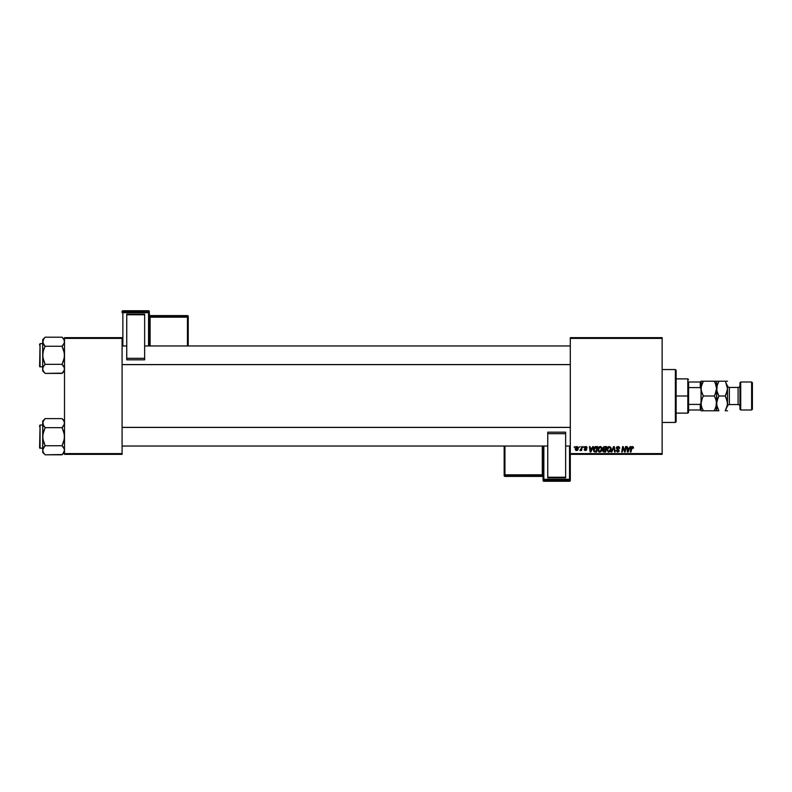 <?xml version="1.0" encoding="UTF-8"?>
<svg xmlns="http://www.w3.org/2000/svg" width="792" height="792" viewBox="0 0 792 792"><rect width="100%" height="100%" fill="white"/><g stroke="black" fill="none" stroke-linecap="round" stroke-linejoin="round"><path stroke-width="1.19" d="M570.309 337.639L662.132 337.639L662.132 338.412L570.309 338.412L570.309 453.588L662.132 453.588L662.132 337.639L570.309 337.639L570.309 338.412L570.309 337.639M597.831 449.678L599.168 446.817L600.623 446.559L601.732 447.45L601.91 450.133L600.613 451.885L598.702 451.777L597.831 449.886L599.712 452.103L601.326 451.272L602.068 448.866L600.197 446.51L597.831 449.678M592.763 446.579L592.089 448.064L593.376 446.579L590.842 452.024L590.149 452.024L589.406 446.579L589.971 446.579L590.159 448.064L592.089 448.064L590.159 448.064L589.971 446.579L589.406 446.579L590.149 452.024L590.842 452.024L593.376 446.579L592.763 446.579L593.376 446.579L590.842 452.024L590.149 452.024L589.406 446.579L589.971 446.579M632.085 446.54L633.214 446.837L633.432 448.213L632.57 447.193L631.808 447.421L630.937 452.024L630.363 452.024L631.402 446.985L632.372 446.51L631.036 448.034L630.363 452.024L630.937 452.024L632.333 447.143L633.432 448.213L632.244 447.153M616.295 448.114L616.79 446.935L618.354 446.53L619.691 448.351L618.255 447.173L616.948 447.668L619.116 450.48L618.691 451.717L617.443 452.093L616.008 450.4L617.513 451.46L618.542 450.549L616.295 448.114L618.552 450.688L617.611 451.46L616.008 450.4L617.602 452.103L619.126 450.648L616.859 448.054L617.968 447.143L619.691 448.351L617.998 446.51L616.295 447.945M611.81 452.024L611.196 452.024L613.582 446.579L614.305 446.579L615.137 452.024L614.562 452.024L613.849 447.361L611.81 452.024L611.196 452.024L611.81 452.024L613.849 447.361L614.562 452.024L615.137 452.024L614.305 446.579L613.582 446.579L614.305 446.579L615.137 452.024L614.562 452.024M606.88 449.678L607.622 447.371L609.256 446.51L610.731 447.361L611.087 449.51L610.058 451.618L608.335 452.054L606.88 449.678L608.761 452.103L610.385 451.272L611.127 448.866L609.256 446.51L606.88 449.678L606.959 448.866M574.141 447.361L574.834 446.579L574.141 447.361M603.534 449.371L602.851 448.272L603.524 446.876L606.603 446.579L605.682 452.024L602.95 451.45L603.534 449.371L602.851 448.272L603.534 449.371L602.781 450.707L603.534 451.935L605.682 452.024L606.603 446.579L604.415 446.579L606.603 446.579L605.682 452.024L603.445 451.895L602.861 448.114M630.046 446.579L629.373 448.064L630.66 446.579L628.125 452.024L627.432 452.024L626.69 446.579L627.254 446.579L627.442 448.064L629.373 448.064L627.442 448.064L627.254 446.579L626.69 446.579L627.432 452.024L628.125 452.024L630.66 446.579L630.046 446.579L630.66 446.579L628.125 452.024L627.432 452.024L626.69 446.579L627.254 446.579M622.839 448.836L622.284 452.024L621.71 452.024L622.631 446.579L623.225 446.579L624.799 451.192L625.551 446.579L626.125 446.579L625.195 452.024L624.601 452.024L623.037 447.401L622.284 452.024L621.71 452.024L622.631 446.579L623.225 446.579L624.799 451.192L624.967 449.905L624.799 451.192L623.225 446.579L622.631 446.579L621.71 452.024L622.284 452.024L623.037 447.401L624.601 452.024L625.195 452.024L626.125 446.579L625.551 446.579L626.125 446.579L625.195 452.024L624.601 452.024M585.882 447.015L586.575 447.995L585.763 447.005L586.575 447.995L585.763 447.005L585.021 447.609L586.654 449.49L585.466 450.608L584.179 449.41L585.486 450.113L586.08 449.569L584.456 447.658L586.327 446.589L587.149 447.925L585.981 447.025L585.021 447.609L586.535 448.985L586.516 450.054L584.456 450.212L584.179 449.41L585.417 450.113L586.08 449.628L584.615 448.222L584.694 446.975L585.793 446.51L584.456 447.658L586.08 449.569L585.486 450.113L584.179 449.41L585.466 450.608L586.654 449.49L585.021 447.609L585.763 447.005L586.575 447.817M595.059 446.708L597.544 446.579L596.623 452.024L594.574 451.955L593.614 451.093L593.772 447.995L595.059 446.708L593.366 449.797L594.574 451.955L596.623 452.024L597.544 446.579L595.931 446.579L597.544 446.579L596.623 452.024L594.653 451.975M575.19 448.955L576.022 446.856L577.972 446.995L578.209 448.945L577.328 450.381L575.933 450.48L575.2 449.252L576.507 450.608L578.299 448.084L576.952 446.51L575.19 448.955M579.378 447.361L580.071 446.579L579.378 447.361M581.348 448.44L581.684 446.579L582.259 446.579L581.595 450.539L581.021 450.539L581.16 449.727L579.863 450.47L581.397 448.163L579.863 450.47L581.16 449.727L581.021 450.539L581.595 450.539L582.259 446.579L581.684 446.579L582.259 446.579L581.595 450.539L581.021 450.539M583.199 447.361L583.892 446.579L583.199 447.361M570.309 454.361L662.132 454.361L662.132 338.412L570.309 338.412L570.309 454.361L570.309 453.588L662.132 453.588L662.132 454.361L570.309 454.361L570.309 479.328A0.782 0.782 180 0 1 569.527 480.101L569.527 481.259L543.847 481.259L543.847 480.101L569.527 480.101L569.527 481.259L543.847 481.259L543.074 480.487A0.782 0.782 -0 0 0 543.847 481.259L543.847 480.101A0.782 0.782 180 0 1 543.074 479.328L543.074 480.487L543.074 479.328L569.527 479.299L569.527 446.035L569.527 479.299L543.847 479.299L543.847 446.035L543.847 479.299L543.074 479.328L543.847 480.101L543.847 479.299L543.847 480.101L569.527 480.101L569.527 479.299L569.527 480.101L570.309 479.328L569.527 479.299L570.309 479.328L570.309 454.361M64.499 337.639L122.087 337.639L122.087 338.412L64.499 338.412L64.499 453.588L122.087 453.588L122.087 337.639L64.499 337.639L64.499 338.412L64.499 337.639M64.499 454.361L122.087 454.361L122.087 338.412L64.499 338.412L64.499 454.361L64.499 453.588L122.087 453.588L122.087 454.361L64.499 454.361M604.415 446.579L602.851 448.272M603.851 447.421L605.92 447.213L605.613 449.054L604.405 449.054L603.494 447.876M604.148 447.282L603.464 448.618M604.86 447.213L603.415 448.292L605.613 449.054L605.92 447.213L604.296 447.242L603.415 448.292L604.098 447.302M603.672 451.311L603.346 450.678L605.217 451.39L603.346 450.678L604.246 451.39L603.346 450.678L603.761 449.846L603.603 451.272M605.504 449.698L605.217 451.39L605.504 449.698L603.662 449.915L605.504 449.698M603.415 448.292L604.405 449.054L603.425 448.133M610.879 447.638L611.117 448.658M608.107 451.975L608.761 452.103M607.622 447.371L608.216 446.827M609.424 451.292L610.563 448.836L609.117 451.42M609.939 450.856L608.781 451.46L607.444 449.737L608.484 451.42L610.097 450.638M607.969 447.906L607.444 449.737L609.216 447.143L608.276 447.539M609.682 447.242L610.563 448.836L609.682 447.242M607.454 449.519L607.494 450.212M608.414 447.43L607.682 448.47M614.038 448.787L613.849 447.361L613.394 448.47M613.582 446.579L611.196 452.024L613.582 446.579M618.176 446.52L618.701 446.609M619.502 447.332L619.651 447.836M619.691 448.351L619.126 448.421M616.869 447.925L617.968 447.143L619.126 448.242L618.899 447.5M617.176 448.698L619.126 450.648L618.146 449.252M619.096 450.945L618.889 451.499M616.008 450.519L616.572 450.341M616.572 450.47L617.611 451.46L616.592 450.668M617.611 451.46L618.552 450.688L617.611 451.46L618.552 450.688L617.611 451.46L618.552 450.688L617.364 449.638M618.522 450.935L618.394 450.252M618.552 450.688L618.225 450.113M616.364 447.609L616.879 446.866M632.917 447.807L632.333 447.143L632.867 448.282L632.333 447.143L631.59 448.173L630.937 452.024L630.363 452.024L631.036 448.034M632.333 447.143L631.59 448.173M631.264 447.233L631.759 446.668M633.481 447.708L632.372 446.51L633.481 447.708M627.709 450.074L627.858 451.43L629.066 448.708L627.858 451.43L627.521 448.708L629.066 448.708L627.521 448.708L627.799 450.747M623.858 449.975L623.106 447.678M623.245 448.203L623.037 447.411M624.7 450.826L624.967 449.905M585.635 447.015L585.139 447.955L586.605 449.826M585.486 450.113L586.08 449.569L585.417 450.113L584.743 449.341L585.486 450.113L584.743 449.341L585.486 450.113L586.031 449.252L584.456 447.658L585.793 446.51L587.149 447.856M585.565 448.896L584.456 447.658L585.437 448.836M586.06 446.53L586.634 446.738M590.436 450.074L590.575 451.43L591.782 448.708L590.575 451.43L590.238 448.708L591.782 448.708L590.238 448.708L590.515 450.747M593.446 448.975L593.772 447.995M595.337 451.39L596.158 451.39L594.624 451.301L595.337 451.39L593.941 449.836L594.307 448.222L594 450.47M595.723 447.242L594.822 447.559M595.931 447.223L596.861 447.213L596.158 451.39L596.861 447.213L595.861 447.223M593.96 449.41L594.792 451.351M594.059 450.678L594.436 451.192M593.941 450.044L596.138 447.213M601.91 450.133L602.019 449.618M601.326 451.272L599.712 452.103M599.287 452.054L598.702 451.777M597.841 449.391L597.901 448.856M598.564 447.371L599.158 446.827M600.376 451.292L601.504 448.836L600.059 451.42M599.9 451.45L600.88 450.856L599.732 451.46L598.396 449.737L599.425 451.42L601.039 450.638M598.91 447.906L598.396 449.737L600.158 447.143L599.227 447.539M600.623 447.242L601.504 448.836L600.633 447.242M598.495 448.876L598.435 450.212M599.366 447.43L598.623 448.47M578.289 447.797L578.15 447.292M578.091 449.351L577.675 450.064M575.576 447.401L575.982 446.896M576.022 446.856L576.546 446.579M576.338 450.094L575.764 448.807L576.616 450.113M576.032 447.757L575.754 448.955L576.536 450.113L577.734 448.153L577.14 447.034L576.13 447.579M577.408 449.519L577.734 448.153L576.794 447.025M576.695 450.103L577.219 449.787M576.101 449.955L575.754 448.955L577.14 447.034M581.081 449.866L580.249 450.608L580.496 449.955M581.16 449.727L579.863 450.47M581.684 446.579L581.397 448.163M610.493 449.648L610.563 448.836M601.435 449.648L601.494 448.539M577.724 448.47L577.734 447.955M675.358 422.453L676.14 421.681L676.14 370.319L675.358 369.547L675.358 422.453L675.358 369.547L662.132 369.547L675.358 369.547L676.14 370.319L676.14 421.681L675.358 422.453L662.132 422.453L675.358 422.453M63.142 419.8L62.083 418.612L45.134 418.612L62.083 418.612L64.499 421.037L62.083 418.612L63.815 420.8L64.499 423.136L64.32 421.958L64.33 424.304L62.083 427.66L64.32 424.324M42.897 451.45L42.709 452.361L45.134 454.786L43.392 452.598L42.709 450.262L43.382 447.935L45.134 445.738L62.083 445.738L64.32 449.074L64.33 451.43L62.083 454.786L45.134 454.786L43.382 452.578M40.065 448.371L40.065 425.027L39.6 447.906L42.709 448.371L39.6 447.906L40.065 425.027L40.065 448.371M42.709 425.027L40.065 425.027L42.709 425.027M64.499 450.331L64.32 449.074M63.112 446.896L62.083 445.738L63.825 441.352L64.499 436.699L63.825 432.046L62.083 427.66L63.053 426.581L62.083 427.66L45.134 427.66L62.083 427.66L64.33 434.343L64.32 439.065L62.083 445.738L45.134 445.738L42.897 449.074M42.709 421.037L42.709 423.136L43.382 420.809L45.134 418.612L42.709 421.037L43.392 425.462L42.709 423.136L42.887 439.045L45.134 445.738L44.164 446.817L45.134 445.738L43.392 441.352L42.709 436.699L42.709 452.361L45.134 454.786L62.311 454.549M64.499 450.262L63.033 453.727M63.825 425.452L64.499 423.136L63.825 420.809L64.32 421.948M42.709 423.067L43.392 425.462L42.887 421.968L44.906 418.849M42.709 423.136L42.709 436.699L43.392 432.036L45.134 427.66L42.897 424.324M62.083 418.612L63.825 420.809M45.134 418.612L44.184 419.671M44.095 426.502L43.392 425.472M45.134 427.66L44.164 426.581L45.134 427.66L42.887 434.333L42.709 450.262L44.154 446.817L43.392 447.925M45.134 454.786L44.075 453.588M62.083 445.738L63.815 447.925M570.309 427.423L122.087 427.423L570.309 427.423M122.087 364.577L570.309 364.577L122.087 364.577M63.142 338.412L62.083 337.214L45.134 337.214L62.083 337.214L64.499 339.639L62.083 337.214L63.815 339.402L64.499 341.738L64.32 340.56L64.33 342.906L62.083 346.262L64.32 342.926M42.897 370.052L42.709 370.963L45.134 373.388L43.392 371.2L42.709 368.864L43.382 366.548L45.134 364.34L62.083 364.34L64.32 367.676L64.33 370.032L62.083 373.388L45.134 373.388L43.382 371.191M40.065 366.973L40.065 343.629L39.6 366.508L42.709 366.973L39.6 366.508L40.065 343.629L40.065 366.973M42.709 343.629L40.065 343.629L42.709 343.629M64.499 368.933L64.32 367.676M63.112 365.498L62.083 364.34L63.825 359.964L64.499 355.301L63.825 350.648L62.083 346.262L63.053 345.183L62.083 346.262L45.134 346.262L62.083 346.262L64.33 352.955L64.32 357.667L62.083 364.34L45.134 364.34L43.392 366.528L42.709 368.864L42.709 370.963L45.134 373.388L62.311 373.151M64.33 370.042L63.033 372.329M63.825 344.065L64.499 341.738L63.825 339.412L64.32 340.55M43.392 339.402L44.906 337.451M45.134 337.214L42.709 339.639L43.392 344.065L42.709 341.738L44.184 338.273M42.709 339.639L42.887 357.657L45.134 364.34L44.164 365.419L45.134 364.34L43.392 359.954L42.709 355.301L43.392 350.648L45.134 346.262L43.392 344.075L42.709 341.738L42.709 355.301L43.392 350.648L45.134 346.262L42.897 342.926M62.083 337.214L63.825 339.412M42.709 355.301L42.709 368.864L42.709 355.301M42.709 341.669L43.412 339.382M42.709 341.738L43.392 344.065M44.095 345.104L45.134 346.262M45.134 373.388L44.075 372.2M64.33 370.032L64.499 368.864M62.083 364.34L63.815 366.528M62.083 427.66L63.053 426.581M45.134 445.738L44.164 446.817M39.6 446.817L39.6 447.688M39.6 425.71L39.6 426.581M42.887 421.968L43.412 420.78M62.083 346.262L63.053 345.183M45.134 364.34L44.164 365.419M43.392 366.528L42.897 367.676M39.6 365.419L39.6 366.29M39.6 344.312L39.6 345.183M688.594 381.992L688.594 387.585L688.594 381.992L700.267 381.992L688.594 381.992M688.594 396L688.594 387.585L688.594 404.415L688.594 396L687.812 396L688.594 396M676.14 378.883L687.812 378.883L687.812 396L687.812 378.883L688.594 379.655M676.14 396L687.812 396L676.14 396M701.039 410.008L688.594 410.008L688.594 412.345L688.594 404.415L688.594 410.008L701.039 410.008L701.039 402.781L700.267 404.415L688.594 404.415L700.267 404.415L700.267 410.008L700.267 404.415L701.039 402.781L701.039 410.781L703.326 410.781L701.682 407.217L701.039 403.395L701.672 399.594L703.326 396L701.207 390.555L701.207 386.694L703.326 381.219L714.315 381.219L715.958 384.783L716.602 388.605L715.968 392.406L714.315 396L703.326 396L714.315 396L715.958 399.574L716.602 403.395L715.968 407.187L714.315 410.781L703.326 410.781L716.602 410.781L714.315 410.781L716.433 405.316M676.14 413.117L687.812 413.117L687.812 396L687.812 413.117L688.594 412.345M701.039 382.338L701.039 381.219L701.682 381.219L700.267 381.992L700.267 387.585L701.039 389.218L701.039 381.992L701.039 402.781M701.039 389.218L700.267 387.585L688.594 387.585L700.267 387.585L700.267 381.992L701.039 381.992M740.728 381.992L739.946 382.774L739.946 409.226L740.728 410.008L740.728 381.992L740.728 410.008L751.618 410.008L752.4 409.226L752.4 382.774L751.618 381.992L751.618 410.008L751.618 381.992L740.728 381.992L751.618 381.992L752.4 382.774L752.4 409.226L751.618 410.008L740.728 410.008L739.946 409.226L739.946 382.774L740.728 381.992M729.363 387.437A1.871 1.871 0 0 1 727.501 385.575L727.501 406.454A1.871 1.871 0 0 1 729.363 404.563L738.085 404.563A1.871 1.871 0 0 1 739.946 406.425A1.871 1.871 0 0 0 738.085 404.563L738.085 387.437L729.363 387.437L729.363 404.563A1.871 1.871 0 0 0 727.501 406.425L727.501 385.546A1.871 1.871 0 0 0 729.363 387.437L738.085 387.437A1.871 1.871 0 0 0 739.946 385.575A1.871 1.871 0 0 1 738.085 387.437L738.085 404.563L729.363 404.563L729.363 387.437M702.91 410.018L703.326 410.781L701.207 410.781M701.039 403.395L701.207 405.326L701.207 401.475L702.405 397.762L701.039 403.395L701.682 407.217L703.326 410.781L701.682 410.781M714.938 394.852L716.602 388.605L716.602 410.781L716.602 403.395L715.958 407.217L716.443 401.475L715.305 397.901M702.702 397.148L701.207 401.445M714.74 381.982L714.315 381.219L716.443 381.219L703.326 381.219L701.682 384.783L701.039 388.605L701.672 392.406L703.326 396M718.473 410.018L718.889 410.781L716.602 410.781L718.889 410.781L716.77 405.336L716.602 388.605L715.235 394.238L716.433 390.535M715.305 383.12L716.602 388.605L716.443 381.219L716.602 388.605L717.245 384.813L718.889 381.219L716.602 381.219L718.889 381.219L717.245 384.793L718.889 381.219L727.501 381.219L725.215 381.219L726.135 381.219L725.215 381.219L726.858 384.783L727.501 388.605L726.858 392.406L725.215 396L727.333 401.445L727.333 405.306L725.215 410.781L727.501 410.781L725.215 410.781L726.858 407.217L727.501 403.395L726.185 397.881M715.968 381.219L714.315 381.219L715.295 383.11M701.682 384.783L701.207 386.694L701.682 384.783M701.207 381.219L702.415 381.219L701.207 381.219M703.326 381.219L702.405 381.219L703.326 381.219L702.405 382.972L703.326 381.219L701.682 381.219M715.295 397.881L714.315 396M714.315 410.781L715.235 409.028L714.315 410.781L715.968 410.781M701.039 388.605L701.207 386.694M701.039 390.337L701.039 401.663M701.039 409.662L701.039 410.781M718.275 397.148L718.889 396L717.245 392.426L716.602 388.605L717.245 384.783L716.77 390.535L718.889 396L717.245 399.574L716.602 403.395L717.968 397.762L716.77 401.465M717.245 410.781L718.889 410.781L717.245 407.217L716.602 403.395L716.77 405.326L716.77 401.475L718.889 396L725.215 396L726.195 397.901M718.889 410.781L717.968 410.781M717.978 381.219L718.889 381.219L716.77 386.684M725.63 381.982L727.501 388.605L726.135 394.238L727.501 388.605M725.828 394.852L725.215 396L718.889 396M725.215 410.781L726.135 409.028L725.215 410.781L726.135 410.781M726.858 407.217L727.333 405.306L726.858 407.217M727.501 403.395L727.333 405.306M726.858 381.219L726.125 381.219M725.215 381.219L718.889 381.219M725.215 396L727.333 390.535M149.322 345.965L149.322 311.513A0.782 0.782 180 0 0 148.54 310.741L148.54 311.899L122.859 311.899L122.859 310.741L148.54 310.741L149.322 311.513L149.322 312.672L122.859 312.701L122.859 345.965L122.859 312.701L148.54 312.701L148.54 345.965L148.54 312.701L149.322 312.672L148.54 311.899A0.782 0.782 0 0 1 149.322 312.672L149.322 345.965M144.649 314.137L126.75 314.137L126.75 314.77L144.649 314.77L144.649 358.321L144.649 314.77L126.75 314.77L126.75 358.321L126.75 314.137L144.649 314.137M144.649 359.815L144.649 358.321L126.75 358.321L126.75 359.815L144.649 359.825L144.649 358.321L126.75 358.321L126.75 359.825L144.649 359.825M122.087 311.513L122.087 312.672A0.782 0.782 0 0 1 122.859 311.899L122.859 310.741L148.54 310.741L148.54 312.701L148.54 311.899L122.859 311.899L122.859 312.701L122.859 311.899L122.087 312.672L122.859 312.701L122.087 312.672L122.087 311.513A0.782 0.782 0 0 1 122.859 310.741L122.859 310.741A0.782 0.782 180 0 0 122.087 311.513L122.859 310.741L148.54 310.741L149.322 311.513M149.322 314.82L150.104 315.602L187.447 315.602L150.104 315.602A0.782 0.782 0 0 1 149.322 314.83A0.782 0.782 180 0 0 150.104 315.602L150.104 316.364A0.782 0.782 0 0 1 149.322 315.592A0.782 0.782 180 0 0 150.104 316.364L150.104 317.176L149.322 317.196L187.447 317.176L187.447 316.364L150.104 316.364L150.104 345.965L150.104 317.176L187.447 317.176L187.447 316.364L150.104 316.364L150.104 315.602L187.447 315.602L187.447 316.364A0.782 0.782 0 0 1 188.229 317.147L188.229 345.965L188.229 316.374L188.229 317.147L187.447 317.176L187.447 345.965L187.447 317.176L188.229 317.147L187.447 315.602L187.447 316.364L187.447 315.602L188.229 316.374A0.782 0.782 180 0 0 187.447 315.602L188.229 316.374M148.54 311.494L148.54 310.741L148.54 311.494M543.074 446.035L543.074 479.328L543.074 446.035M547.747 477.863L565.637 477.863L565.637 477.23L547.747 477.23L547.747 433.679L547.747 477.23L565.637 477.23L565.637 433.679L565.637 477.863L547.747 477.863M547.747 432.185L547.747 433.679L565.637 433.679L565.637 432.185L547.747 432.175L547.747 433.679L565.637 433.679L565.637 432.175L547.747 432.175M570.309 480.487L570.309 479.328L570.309 480.487A0.782 0.782 180 0 1 569.527 481.259L569.527 481.259A0.782 0.782 -0 0 0 570.309 480.487L569.527 481.259L543.847 481.259L543.074 480.487M543.074 477.18L542.292 476.398L504.94 476.398L542.292 476.398A0.782 0.782 180 0 1 543.074 477.18A0.782 0.782 -0 0 0 542.292 476.398L542.292 475.636A0.782 0.782 180 0 1 543.074 476.408A0.782 0.782 -0 0 0 542.292 475.636L542.292 474.824L543.074 474.804L504.94 474.824L504.94 475.636L542.292 475.636L542.292 446.035L542.292 474.824L504.94 474.824L504.94 475.636L542.292 475.636L542.292 476.398L504.94 476.398L504.94 475.636A0.782 0.782 180 0 1 504.167 474.853L504.167 446.035L504.167 475.626L504.167 474.853L504.94 474.824L504.94 446.035L504.94 474.824L504.167 474.853L504.94 476.398L504.94 475.636L504.94 476.398L504.167 475.626A0.782 0.782 -0 0 0 504.94 476.398L504.167 475.626M543.847 480.506L543.847 481.259L543.847 480.506M64.499 452.361L62.083 454.786M122.087 446.035L547.747 446.035M565.637 446.035L570.309 446.035M122.087 427.363L570.309 427.363M570.309 345.965L144.649 345.965M126.75 345.965L122.087 345.965M570.309 364.637L122.087 364.637M64.499 370.963L62.083 373.388"/></g></svg>
